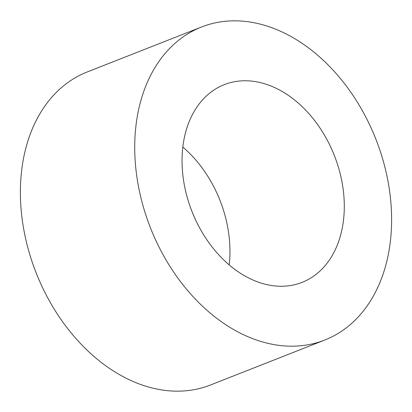 <?xml version="1.0" encoding="UTF-8"?>
<svg xmlns="http://www.w3.org/2000/svg" width="412" height="412" viewBox="0 0 412 412"><rect width="100%" height="100%" fill="white"/><g stroke="black" fill="none" stroke-linecap="round" stroke-linejoin="round"><path stroke-width="0.62" d="M183.973 182.923A106.239 76.498 68.5 0 0 302.063 282.375A106.239 76.498 68.5 0 0 342.367 184.097A106.239 76.498 68.5 0 0 224.277 84.645A106.239 76.498 68.5 0 0 183.973 182.923M229.175 264.916A106.239 76.498 68.5 0 0 228.027 229.077A106.239 76.498 68.5 0 0 182.825 147.084M388.562 184.442A168.214 121.123 68.5 0 0 201.586 26.976A168.214 121.123 68.5 0 0 137.773 182.578A168.214 121.123 68.5 0 0 324.749 340.044A168.214 121.123 68.5 0 0 388.562 184.442M201.586 26.976L87.251 71.956A168.214 121.123 68.5 0 0 23.438 227.558A168.214 121.123 68.5 0 0 210.414 385.024L324.749 340.044"/></g></svg>
